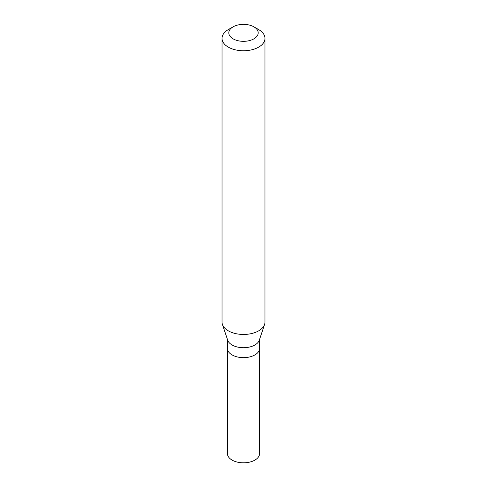 <?xml version="1.0" encoding="UTF-8"?>
<svg xmlns="http://www.w3.org/2000/svg" width="487" height="487" viewBox="0 0 487 487"><rect width="100%" height="100%" fill="white"/><g stroke="black" fill="none" stroke-linecap="round" stroke-linejoin="round"><path stroke-width="0.73" d="M227.399 339.311L227.399 453.531A16.101 9.296 0 0 0 237.339 462.12A16.101 9.296 0 0 0 254.884 460.105A16.101 9.296 0 0 0 259.601 453.531L259.601 348.357A16.101 9.296 180 0 1 254.884 354.932A16.101 9.296 180 0 1 237.339 356.947A16.101 9.296 180 0 1 227.399 348.357A16.101 9.296 0 0 0 237.339 356.947A16.101 9.296 0 0 0 254.884 354.932A16.101 9.296 0 0 0 259.601 348.357L259.601 339.311M264.581 324.415L259.309 340.182A16.101 9.296 180 0 1 254.884 344.997A16.101 9.296 180 0 1 238.782 347.31A16.101 9.296 180 0 1 227.691 340.182L222.419 324.415A21.471 12.394 0 0 0 237.212 333.918A21.471 12.394 0 0 0 258.682 330.831A21.471 12.394 0 0 0 264.581 324.415A21.471 12.394 0 0 0 264.971 322.065L264.971 38.363A21.471 12.394 180 0 1 258.682 47.123A21.471 12.394 180 0 1 235.282 49.814A21.471 12.394 180 0 1 222.029 38.363A21.471 12.394 180 0 1 228.318 29.597L233.103 26.84A14.707 8.492 180 0 1 253.897 26.84A14.707 8.492 180 0 1 253.897 38.844A14.707 8.492 180 0 1 233.103 38.844A14.707 8.492 180 0 1 233.103 26.84L228.318 29.597M222.029 38.363L222.029 322.065A21.471 12.394 0 0 0 222.419 324.415M253.897 26.84L258.682 29.597A21.471 12.394 180 0 1 264.971 38.363"/></g></svg>
